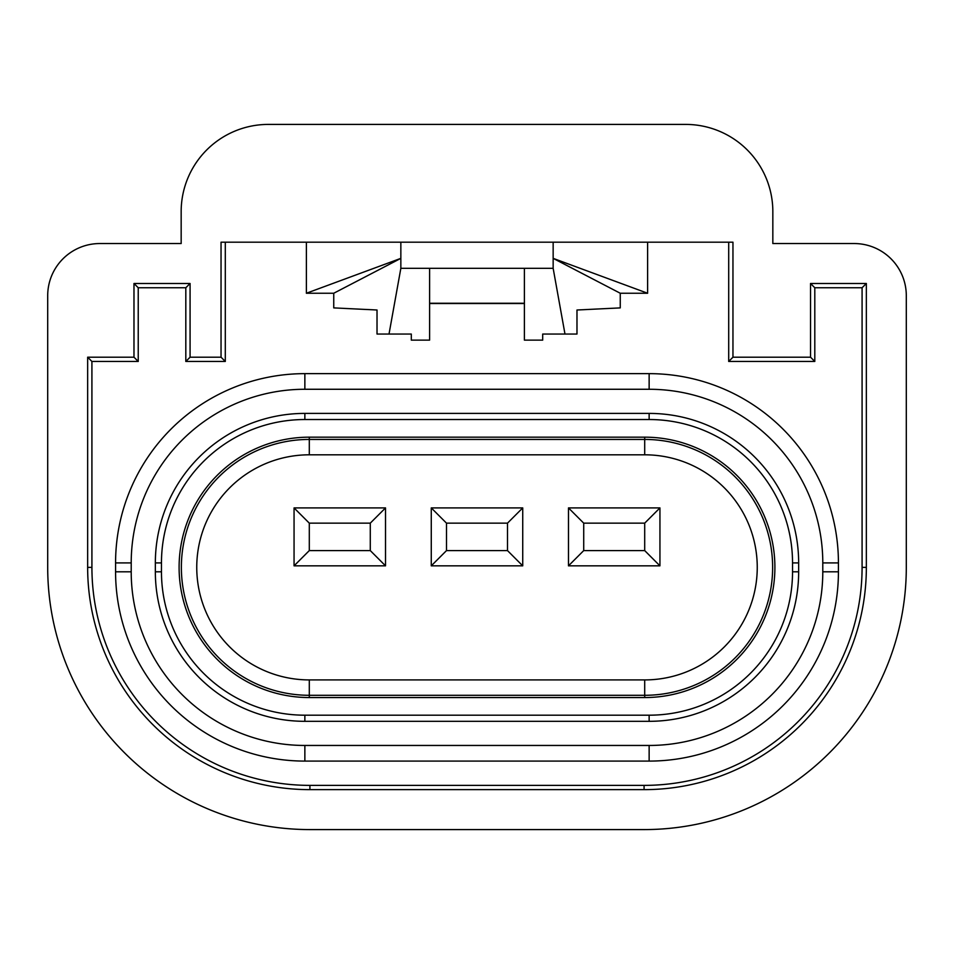 <?xml version="1.0" encoding="UTF-8"?>
<svg xmlns="http://www.w3.org/2000/svg" width="954" height="954" viewBox="0 0 954 954"><rect width="100%" height="100%" fill="white"/><g stroke="black" fill="none" stroke-linecap="round" stroke-linejoin="round"><path stroke-width="1.43" d="M728.701 242.197L728.701 361.459L814.799 361.459L814.799 287.75L862.082 287.75L866.351 283.493L866.351 567.368A222.27 222.27 0 0 1 644.081 789.638L309.919 789.638A222.27 222.27 0 0 1 87.649 567.368L91.918 567.368L91.918 361.459L87.649 357.201L87.649 567.368M647.623 293.248L620.255 293.248L553.153 258.355L647.623 293.248L647.623 242.197M564.983 334.043L542.695 334.043L542.695 340.137L524.402 340.137L524.402 268.324L553.153 268.324L564.983 334.043L576.979 334.043L576.979 310.002L620.255 307.892L620.255 293.248M389.017 334.043L411.305 334.043L411.305 340.137L429.598 340.137L429.598 268.324L400.847 268.324L389.017 334.043L377.021 334.043L377.021 310.002L333.745 307.892L333.745 293.248L306.377 293.248L400.847 258.355L400.847 242.197M306.377 242.197L306.377 293.248M225.299 242.197L225.299 361.459L185.815 361.459L185.815 287.75L190.073 283.493L190.073 357.201L221.042 357.201L221.042 242.197L732.958 242.197L732.958 357.201L810.542 357.201L810.542 283.493L866.351 283.493M91.918 361.459L138.235 361.459L138.235 287.75L185.815 287.75M644.081 789.638L644.081 785.38L309.919 785.38A218.013 218.013 0 0 1 91.918 567.368M644.081 785.38A218.013 218.013 0 0 0 862.082 567.368L862.082 287.75M553.153 268.324L553.153 242.197M333.745 293.248L400.847 258.355L400.847 268.324M524.402 268.324L429.598 268.324M524.402 303.515L429.598 303.515M429.598 303.241L524.402 303.241M644.081 829.586A262.219 262.219 0 0 0 906.3 567.368L906.3 295.692A52.16 52.148 135 0 0 854.152 243.544L772.835 243.544L772.835 211.621A87.208 87.208 0 0 0 685.64 124.414L268.36 124.414A87.208 87.208 0 0 0 181.165 211.621L181.165 243.544L99.848 243.544A52.16 52.148 45 0 0 47.7 295.692L47.7 567.368A262.219 262.219 0 0 0 309.919 829.586L644.081 829.586M138.235 361.459L133.977 357.201L87.649 357.201M133.977 357.201L133.977 283.493L190.073 283.493M814.799 287.75L810.542 283.493M138.235 287.75L133.977 283.493M225.299 361.459L221.042 357.201M185.815 361.459L190.073 357.201M814.799 361.459L810.542 357.201M728.701 361.459L732.958 357.201M309.299 697.553L644.701 697.553A130.197 130.197 0 0 0 774.898 567.368A130.197 130.197 0 0 0 644.701 437.171L309.299 437.171A130.197 130.197 0 0 0 179.102 567.368A130.197 130.197 0 0 0 309.299 697.553L309.299 695.299L644.701 695.299L644.701 679.916A112.548 112.548 0 0 0 757.249 567.368A112.548 112.548 0 0 0 644.701 454.808L309.299 454.808L309.299 439.436A127.931 127.931 0 0 0 181.367 567.368A127.931 127.931 0 0 0 309.299 695.299L309.299 679.916A112.548 112.548 0 0 1 196.751 567.368A112.548 112.548 0 0 1 309.299 454.808M309.299 437.171L309.299 439.436L644.701 439.436A127.931 127.931 0 0 1 772.633 567.368A127.931 127.931 0 0 1 644.701 695.299L644.701 697.553M294.059 565.841L309.299 550.589L370.283 550.589L370.283 523.15L385.523 507.91L385.523 565.841L294.059 565.841L294.059 507.91L385.523 507.91M385.523 565.841L370.283 550.589M370.283 523.15L309.299 523.15L294.059 507.91M309.299 523.15L309.299 550.589M431.268 565.841L446.508 550.589L507.492 550.589L507.492 523.15L522.732 507.91L522.732 565.841L431.268 565.841L431.268 507.91L522.732 507.91M507.492 523.15L446.508 523.15L431.268 507.91M446.508 523.15L446.508 550.589M522.732 565.841L507.492 550.589M659.941 507.91L644.701 523.15L583.717 523.15L583.717 550.589L568.477 565.841L568.477 507.91L659.941 507.91L659.941 565.841L568.477 565.841M568.477 507.91L583.717 523.15M583.717 550.589L644.701 550.589L659.941 565.841M644.701 550.589L644.701 523.15M309.299 679.916L644.701 679.916M649.137 419.533A143.386 143.386 0 0 1 792.535 562.92L792.535 571.804A143.386 143.386 0 0 1 649.137 715.19L304.863 715.19A143.386 143.386 0 0 1 161.464 571.804L161.464 562.92A143.386 143.386 0 0 1 304.863 419.533L649.137 419.533L649.137 413.404A149.516 149.516 0 0 1 798.653 562.92L798.653 571.804A149.516 149.516 0 0 1 649.137 721.319L304.863 721.319A149.516 149.516 0 0 1 155.347 571.804L155.347 562.92A149.516 149.516 0 0 1 304.863 413.404L649.137 413.404M838.423 562.92L838.423 571.804A189.286 189.286 0 0 1 649.137 761.089L304.863 761.089A189.286 189.286 0 0 1 115.577 571.804L115.577 562.92A189.286 189.286 0 0 1 304.863 373.646L649.137 373.646A189.286 189.286 0 0 1 838.423 562.92L822.789 562.92L822.789 571.804A173.652 173.652 0 0 1 649.137 745.456L304.863 745.456A173.652 173.652 0 0 1 131.211 571.804L131.211 562.92A173.652 173.652 0 0 1 304.863 389.268L649.137 389.268A173.652 173.652 0 0 1 822.789 562.92M309.919 785.38L309.919 789.638M862.082 567.368L866.351 567.368M644.701 437.171L644.701 454.808M838.423 571.804L822.789 571.804M649.137 761.089L649.137 745.456M304.863 761.089L304.863 745.456M115.577 571.804L131.211 571.804M115.577 562.92L131.211 562.92M304.863 373.646L304.863 389.268M649.137 373.646L649.137 389.268M792.535 571.804L798.653 571.804M792.535 562.92L798.653 562.92M649.137 715.19L649.137 721.319M304.863 715.19L304.863 721.319M161.464 571.804L155.347 571.804M161.464 562.92L155.347 562.92M304.863 419.533L304.863 413.404"/></g></svg>
